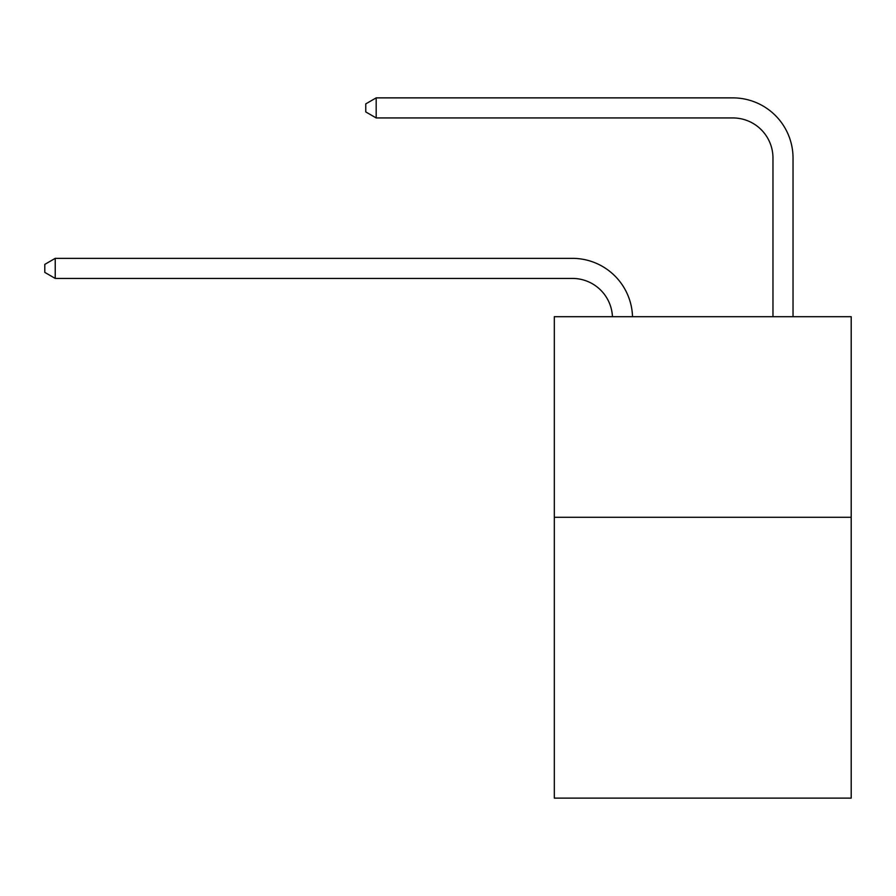 <?xml version="1.0" encoding="UTF-8"?>
<svg xmlns="http://www.w3.org/2000/svg" width="896" height="896" viewBox="0 0 896 896"><rect width="100%" height="100%" fill="white"/><g stroke="black" fill="none" stroke-linecap="round" stroke-linejoin="round"><path stroke-width="1.34" d="M851.2 517.283L851.2 798.123L554.322 798.123L554.322 316.691L851.2 316.691L851.2 517.283L554.322 517.283M612.45 316.691A40.118 40.118 0 0 0 572.365 278.421A40.118 40.118 0 0 1 612.45 316.691A40.118 40.118 0 0 0 572.365 278.421A40.118 40.118 0 0 1 612.45 316.691A40.118 40.118 0 0 0 572.365 278.421A40.118 40.118 0 0 1 612.45 316.691A40.118 40.118 0 0 0 572.365 278.421L55.227 278.421L44.8 272.395L44.8 264.376L55.227 258.35L572.365 258.35A60.178 60.178 0 0 1 632.52 316.691M772.968 316.691L772.968 158.054A40.118 40.118 0 0 0 732.85 117.936L376.186 117.936L365.758 111.922L365.758 103.891L376.186 97.877L732.85 97.877A60.178 60.178 0 0 1 793.027 158.054L793.027 316.691M55.227 258.35L572.365 258.35L55.227 258.35L572.365 258.35L55.227 258.35L572.365 258.35L55.227 258.35L55.227 278.421M772.968 158.054A40.118 40.118 0 0 0 732.85 117.936A40.118 40.118 0 0 1 772.968 158.054A40.118 40.118 0 0 0 732.85 117.936A40.118 40.118 0 0 1 772.968 158.054A40.118 40.118 0 0 0 732.85 117.936A40.118 40.118 0 0 1 772.968 158.054M376.186 97.877L732.85 97.877L376.186 97.877L732.85 97.877L376.186 97.877L732.85 97.877L376.186 97.877L376.186 117.936"/></g></svg>
